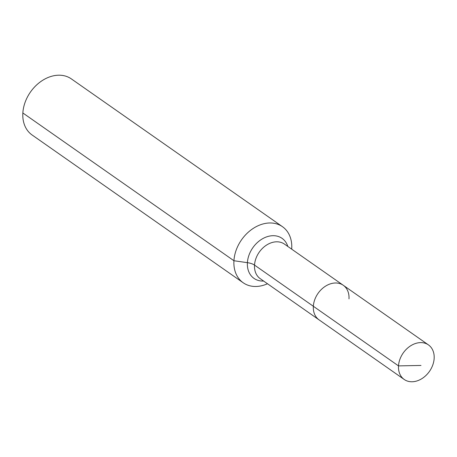 <?xml version="1.0" encoding="UTF-8"?>
<svg xmlns="http://www.w3.org/2000/svg" width="457" height="457" viewBox="0 0 457 457"><rect width="100%" height="100%" fill="white"/><g stroke="black" fill="none" stroke-linecap="round" stroke-linejoin="round"><path stroke-width="0.69" d="M348.988 298.861A21.108 16.029 125 0 0 343.27 285.271A21.108 16.029 125 0 0 324.544 286.813A21.108 16.029 125 0 0 313.348 306.27L398.51 365.891A21.108 16.029 125 0 0 404.222 379.476A21.108 16.029 125 0 0 422.954 377.933A21.108 16.029 125 0 0 434.15 358.477A21.108 16.029 125 0 0 428.438 344.892A21.108 16.029 125 0 0 409.706 346.435A21.108 16.029 125 0 0 398.51 365.891L420.988 365.446M291.697 249.168A34.229 25.992 125 0 0 291.726 248.717A34.229 25.992 125 0 0 282.46 226.683A34.229 25.992 125 0 0 252.087 229.186A34.229 25.992 125 0 0 233.933 260.736L247.403 262.666A11.408 4.661 -176.5 0 1 254.526 265.094A21.108 16.029 125 0 1 273.52 242.159A21.108 16.029 125 0 1 284.454 244.095L343.27 285.271A21.108 16.029 125 0 0 324.544 286.813A21.108 16.029 125 0 0 313.348 306.27A21.108 16.029 125 0 0 319.06 319.86L404.222 379.476M282.46 226.683L71.378 78.912A34.229 25.992 125 0 0 41.004 81.415A34.229 25.992 125 0 0 22.85 112.965A34.229 25.992 125 0 0 32.116 134.998L243.198 282.769A34.229 25.992 125 0 0 267.488 283.751M313.348 306.27A21.108 16.029 125 0 0 319.06 319.86L260.239 278.679A21.108 16.029 125 0 1 254.526 265.094L313.348 306.27M22.85 112.965L233.933 260.736A34.229 25.992 125 0 0 243.198 282.769M287.824 246.454A24.45 18.566 125 0 0 269.407 236.103A24.45 18.566 125 0 0 247.403 262.666A24.45 18.566 125 0 0 263.615 281.044M343.27 285.271L428.438 344.892"/></g></svg>
